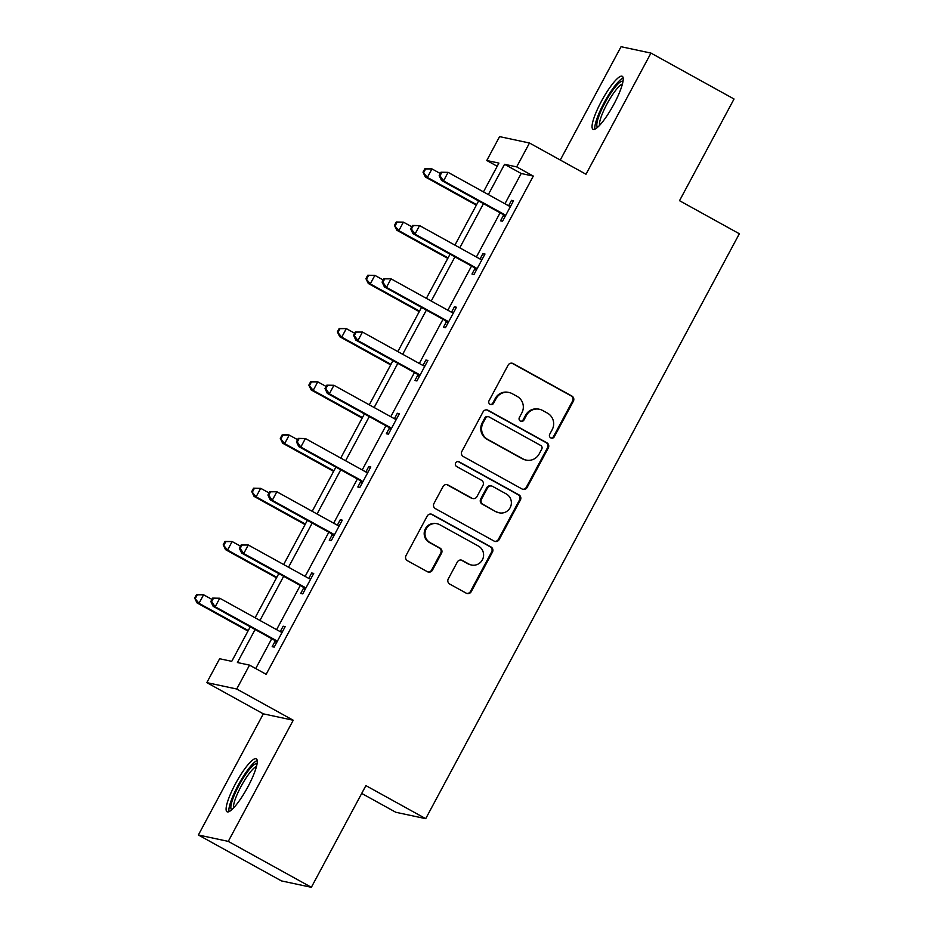 <?xml version="1.0" encoding="UTF-8"?>
<svg xmlns="http://www.w3.org/2000/svg" width="934" height="934" viewBox="0 0 934 934"><rect width="100%" height="100%" fill="white"/><g stroke="black" fill="none" stroke-linecap="round" stroke-linejoin="round"><path stroke-width="1.4" d="M550.745 437.871A2.662 2.604 102.1 0 0 554.282 436.785L573.371 401.2A3.806 3.724 102.1 0 0 571.9 396.051L513.175 363.595A3.806 3.724 102.1 0 0 508.119 365.147L489.042 400.733A2.662 2.604 102.1 0 0 490.77 404.597A2.662 2.604 102.1 0 0 493.607 403.254L496.071 398.655A12.189 11.908 102.1 0 1 512.264 393.704L517.156 396.401A12.189 11.908 102.1 0 1 521.849 412.898L519.374 417.498A2.662 2.604 102.1 0 0 521.102 421.362A2.662 2.604 102.1 0 0 523.951 420.02L526.414 415.42A12.189 11.908 102.1 0 1 542.607 410.47L547.499 413.167A12.189 11.908 102.1 0 1 552.192 429.663L549.717 434.263A2.662 2.604 102.1 0 0 550.745 437.871M551.048 438.011A2.662 2.604 102.1 0 0 553.477 436.622L572.565 401.025A3.806 3.724 102.1 0 0 571.094 395.876L512.369 363.419A3.806 3.724 102.1 0 0 511.774 363.163M490.373 404.48A2.662 2.604 102.1 0 0 492.802 403.079L495.265 398.479L496.071 398.655M520.705 421.246A2.662 2.604 102.1 0 0 523.133 419.845L525.608 415.245L526.414 415.42M247.989 786.638A30.262 6.176 -61.1 0 0 256.313 758.817A30.262 6.176 -61.1 0 0 235.38 783.953A30.262 6.176 -61.1 0 0 227.044 811.774A30.262 6.176 -61.1 0 0 247.989 786.638M613.942 104.129A30.262 6.176 -61.1 0 0 622.278 76.308A30.262 6.176 -61.1 0 0 601.333 101.444A30.262 6.176 -61.1 0 0 593.008 129.277A30.262 6.176 -61.1 0 0 613.942 104.129M448.262 578.917A3.806 3.724 102.1 0 0 449.733 584.065L466.206 593.172A3.806 3.724 102.1 0 0 471.261 591.631L492.463 552.099A3.806 3.724 102.1 0 0 490.992 546.95L432.267 514.494A3.806 3.724 102.1 0 0 427.212 516.047L406.01 555.567A3.806 3.724 102.1 0 0 407.481 560.727L427.387 571.713A3.806 3.724 102.1 0 0 432.442 570.172L441.513 553.255A3.806 3.724 102.1 0 0 440.042 548.106L430.177 542.654A10.181 9.947 102.1 0 1 437.112 523.729A10.181 9.947 102.1 0 1 439.786 524.733L478.442 546.098A10.181 9.947 102.1 0 1 471.518 565.012A10.181 9.947 102.1 0 1 468.833 564.019L462.388 560.458A3.806 3.724 102.1 0 0 457.333 561.999L448.262 578.917M311.361 887.3L281.461 880.914L198.37 834.996L228.27 841.382L311.361 887.3L365.894 785.611L425.717 818.663L739.343 233.757L679.52 200.693L734.042 99.004L650.951 53.086L585.992 174.238L529.485 143.007L516.677 166.894L533.302 176.082L266.155 674.313L249.53 665.125L236.722 689.012L206.823 682.626L219.63 658.739L231.749 661.33L250.254 626.831M228.27 841.382L293.229 720.242L236.722 689.012M522.059 488.996A3.806 3.724 102.1 0 0 527.126 487.455L548.316 447.923A3.806 3.724 102.1 0 0 546.845 442.774L488.12 410.318A3.806 3.724 102.1 0 0 483.065 411.871L461.875 451.391A3.806 3.724 102.1 0 0 463.334 456.551L522.059 488.996M520.39 500.017L499.188 539.537A3.806 3.724 102.1 0 1 494.133 541.09L435.407 508.633A3.806 3.724 102.1 0 1 433.948 503.484L443.02 486.567A3.806 3.724 102.1 0 1 448.075 485.015L471.892 498.184A3.806 3.724 102.1 0 0 476.947 496.631L482.96 485.411A3.806 3.724 102.1 0 0 481.5 480.263L456.703 466.556A2.662 2.604 102.1 0 1 458.512 461.606A2.662 2.604 102.1 0 1 459.213 461.863L518.919 494.857A3.806 3.724 102.1 0 1 520.39 500.017L519.584 499.842L498.382 539.362L499.188 539.537M650.951 53.086L621.052 46.7L560.283 160.029M361.703 793.421L395.818 812.276L425.717 818.663M533.302 176.082L521.184 173.49L504.944 203.764M500.087 212.824L476.398 256.99M471.542 266.05L447.853 310.228M442.996 319.288L419.319 363.466M414.451 372.526L390.774 416.704M385.917 425.764L362.229 469.942M357.372 479.002L333.683 523.168M328.826 532.228L305.138 576.406M300.281 585.466L276.592 629.644M271.736 638.704L255.729 668.546M503.496 215.287L500.531 220.809L502.562 221.241L513.537 200.763L511.517 200.331L508.598 205.772A3.876 3.794 102.1 0 0 509.976 206.216L510.571 206.286M474.951 268.525L471.997 274.047L474.017 274.479L484.991 254.001L482.971 253.569L480.053 259.01A3.876 3.794 102.1 0 0 481.43 259.454L482.026 259.524M446.405 321.751L443.452 327.274L445.471 327.706L456.446 307.239L454.426 306.807L451.507 312.248A3.876 3.794 102.1 0 0 452.885 312.692L453.48 312.762M417.86 374.989L414.906 380.512L416.926 380.944L427.9 360.466L425.881 360.034L422.962 365.486A3.876 3.794 102.1 0 0 424.34 365.93L424.935 366M389.315 428.227L386.361 433.75L388.381 434.182L399.355 413.704L397.335 413.272L394.417 418.724A3.876 3.794 102.1 0 0 395.794 419.168L396.39 419.226M360.769 481.465L357.815 486.988L359.835 487.42L370.81 466.942L368.79 466.51L365.871 471.95A3.876 3.794 102.1 0 0 367.249 472.394L367.856 472.464M332.235 534.692L329.27 540.226L331.29 540.658L342.264 520.18L340.245 519.748L337.326 525.188A3.876 3.794 102.1 0 0 338.715 525.632L339.311 525.702M303.69 587.93L300.725 593.452L302.744 593.884L313.719 573.418L311.699 572.986L308.78 578.426A3.876 3.794 102.1 0 0 310.17 578.87L310.765 578.94M275.145 641.168L272.179 646.69L274.199 647.122L285.174 626.644L283.154 626.212L280.235 631.664A3.876 3.794 102.1 0 0 281.624 632.108L282.22 632.166M293.229 720.242L263.33 713.845L198.37 834.996M263.33 713.845L206.823 682.626M497.203 166.264L486.777 160.508L499.585 136.621L529.485 143.007M255.11 629.516L237.411 662.533L249.53 665.125M516.677 166.894L504.558 164.302L488.33 194.576M483.473 203.635L459.785 247.814M454.928 256.873L431.239 301.052M426.383 310.111L402.694 354.278M397.837 363.338L374.149 407.516M369.292 416.576L345.603 460.754M340.747 469.814L317.058 513.992M312.201 523.052L288.513 567.23M283.656 576.29L259.967 620.456M483.462 191.89L498.908 163.1L486.777 160.508M255.11 617.771L278.799 573.593M283.656 564.533L307.344 520.366M312.201 511.307L335.89 467.128M340.747 458.069L364.423 413.89M369.292 404.831L392.969 360.652M397.826 351.593L421.514 307.414M426.371 298.355L450.06 254.188M454.916 245.128L478.605 200.95M521.184 173.49L504.558 164.302M511.517 200.331L513.256 201.289M482.971 253.569L484.711 254.527M454.426 306.807L456.166 307.765M425.881 360.034L427.62 361.003M397.335 413.272L399.075 414.229M368.79 466.51L370.529 467.467M340.245 519.748L341.984 520.705M311.699 572.986L313.439 573.943M283.154 626.212L284.893 627.181M539.397 409.267L538.591 409.092A12.189 11.908 102.1 0 0 525.608 415.245M509.065 392.502L508.248 392.327A12.189 11.908 102.1 0 0 495.265 398.479M522.666 489.264A3.806 3.724 102.1 0 0 526.309 487.279L547.511 447.748A3.806 3.724 102.1 0 0 546.04 442.599L487.314 410.154A3.806 3.724 102.1 0 0 486.719 409.886M541.767 449.091A2.662 2.604 102.1 0 0 540.751 445.483L489.194 416.996A2.662 2.604 102.1 0 0 485.657 418.082L483.053 422.939A12.189 11.908 102.1 0 0 487.746 439.424L522.982 458.898A12.189 11.908 102.1 0 0 539.163 453.947L541.767 449.091M488.494 416.739L487.688 416.564A2.662 2.604 102.1 0 0 484.851 417.907L485.657 418.082M526.181 460.088L525.375 459.913A12.189 11.908 102.1 0 1 522.176 458.722L486.941 439.249A12.189 11.908 102.1 0 1 482.248 422.763L484.851 417.907M494.74 541.346A3.806 3.724 102.1 0 0 498.382 539.362M472.884 498.558L472.079 498.382A3.806 3.724 102.1 0 1 471.075 498.009L447.269 484.851A3.806 3.724 102.1 0 0 446.662 484.583M519.584 499.842A3.806 3.724 102.1 0 0 518.113 494.693L458.407 461.7A2.662 2.604 102.1 0 0 458.104 461.548M496.596 511.832A10.181 9.947 102.1 0 0 510.735 506.368A10.181 9.947 102.1 0 0 506.216 493.911L492.592 486.392A3.806 3.724 102.1 0 0 487.536 487.933L481.512 499.153A3.806 3.724 102.1 0 0 482.983 504.313L495.791 511.669A10.181 9.947 102.1 0 0 498.476 512.661L499.281 512.836M491.588 486.019L490.782 485.843A3.806 3.724 102.1 0 0 486.719 487.758L487.536 487.933M495.791 511.669L482.178 504.138A3.806 3.724 102.1 0 1 480.706 498.989L486.719 487.758M471.518 565.012L470.701 564.837A10.181 9.947 102.1 0 1 468.027 563.844L461.583 560.283A3.806 3.724 102.1 0 0 460.987 560.015M437.112 523.729L436.295 523.554A10.181 9.947 102.1 0 0 429.371 542.479L430.177 542.654M427.982 571.982A3.806 3.724 102.1 0 0 431.636 569.997L440.708 553.08A3.806 3.724 102.1 0 0 439.237 547.931L429.371 542.479M466.813 593.44A3.806 3.724 102.1 0 0 470.456 591.456L491.646 551.924A3.806 3.724 102.1 0 0 490.187 546.775L431.461 514.319A3.806 3.724 102.1 0 0 430.854 514.062M440.311 173.526L431.952 168.902L427.375 177.437L425.355 177.005L476.34 205.176M423.814 172.358L425.647 168.937L424.842 168.774L423.009 172.183L427.375 177.437L476.62 204.651M424.842 168.774L429.932 168.47L431.952 168.902L425.647 168.937M425.355 177.005L423.009 172.183M441 172.218L439.178 175.639L439.984 175.814L441.817 172.393L441 172.218L448.11 172.358L508.61 205.784M441.817 172.393L448.11 172.358L443.533 180.881L441.513 180.449L502.013 213.886A3.876 3.794 102.1 0 1 503.122 214.808L504.85 216.957M505.516 215.719L505.142 215.24A3.876 3.794 102.1 0 0 504.033 214.318L443.533 180.881L439.984 175.814M508.808 205.889L510.676 206.099M439.178 175.639L441.513 180.449M597.69 127.199A26.187 5.347 118.9 0 1 602.103 108.519A26.187 5.347 118.9 0 1 618.261 83.721A26.187 5.347 118.9 0 1 623.013 81.375M622.453 83.943A24.249 4.95 -61.1 0 0 619.335 86.161A24.249 4.95 -61.1 0 0 605.571 106.674A24.249 4.95 -61.1 0 0 599.57 125.354M623.176 77.977A30.063 6.141 -61.1 0 0 619.452 80.686A30.063 6.141 -61.1 0 0 602.477 105.904A30.063 6.141 -61.1 0 0 594.9 129.149M231.725 809.708A26.187 5.347 118.9 0 1 238.882 785.599A26.187 5.347 118.9 0 1 257.06 763.872M256.5 766.452A24.249 4.95 -61.1 0 0 240.949 786.603A24.249 4.95 -61.1 0 0 233.617 807.863M257.224 760.486A30.063 6.141 -61.1 0 0 238.077 785.424A30.063 6.141 -61.1 0 0 228.947 811.646M411.766 226.752L403.406 222.14L398.83 230.663L396.81 230.231L447.795 258.414M395.28 225.596L397.102 222.175L396.296 222L394.463 225.421L398.83 230.663L448.075 257.877M396.296 222L403.406 222.14L397.102 222.175M396.81 230.231L394.463 225.421M383.22 279.99L374.861 275.367L370.284 283.901L368.265 283.469L419.249 311.641M366.735 278.822L368.556 275.413L367.751 275.238L365.918 278.659L370.284 283.901L419.529 311.115M367.751 275.238L374.861 275.367L368.556 275.413M368.265 283.469L365.918 278.659M412.454 225.456L410.633 228.877L411.439 229.04L413.272 225.631L412.454 225.456L419.564 225.584L480.064 259.022M413.272 225.631L419.564 225.584L414.988 234.119L412.968 233.687L473.468 267.112A3.876 3.794 102.1 0 1 474.577 268.046L476.305 270.195M476.97 268.945L476.597 268.478A3.876 3.794 102.1 0 0 475.488 267.544L414.988 234.119L411.439 229.04M480.263 259.127L482.131 259.337M410.633 228.877L412.968 233.687M383.921 278.694L382.088 282.103L382.893 282.278L384.726 278.869L383.921 278.694L391.019 278.822L451.519 312.248M384.726 278.869L391.019 278.822L386.454 287.357L384.423 286.925L444.923 320.35A3.876 3.794 102.1 0 1 446.032 321.284L447.76 323.433M448.425 322.183L448.051 321.716A3.876 3.794 102.1 0 0 446.942 320.782L386.454 287.357L382.893 282.278M451.717 312.353L453.585 312.575M382.088 282.103L384.423 286.925M354.675 333.228L346.316 328.605L341.739 337.139L339.719 336.707L390.704 364.879M338.19 332.06L340.011 328.651L339.205 328.476L337.372 331.885L341.739 337.139L390.996 364.353M339.205 328.476L346.316 328.605L340.011 328.651M339.719 336.707L337.372 331.885M326.129 386.466L317.77 381.843L313.194 390.377L311.174 389.945L362.159 418.117M309.644 385.298L311.466 381.889L310.66 381.714L308.839 385.123L313.194 390.377L362.45 417.591M310.66 381.714L317.77 381.843L311.466 381.889M311.174 389.945L308.839 385.123M297.584 439.692L289.225 435.081L284.648 443.615L282.628 443.183L333.613 471.355M281.099 438.536L282.932 435.116L282.115 434.952L280.293 438.361L284.648 443.615L333.905 470.829M282.115 434.952L287.205 434.649L289.225 435.081L282.932 435.116M282.628 443.183L280.293 438.361M355.375 331.932L353.542 335.341L354.348 335.516L356.181 332.107L355.375 331.932L362.474 332.06L422.974 365.486M356.181 332.107L362.474 332.06L357.909 340.595L355.889 340.163L416.377 373.588A3.876 3.794 102.1 0 1 417.486 374.522L419.214 376.671M419.88 375.421L419.506 374.954A3.876 3.794 102.1 0 0 418.397 374.02L357.909 340.595L354.348 335.516M423.172 365.591L425.04 365.801M353.542 335.341L355.889 340.163M326.83 385.17L324.997 388.579L325.803 388.754L327.636 385.333L326.83 385.17L333.928 385.298L394.428 418.724M327.636 385.333L333.928 385.298L329.363 393.821L327.344 393.401L387.832 426.826A3.876 3.794 102.1 0 1 388.941 427.76L390.669 429.909M391.334 428.659L390.961 428.192A3.876 3.794 102.1 0 0 389.852 427.258L329.363 393.821L325.803 388.754M394.627 418.829L396.495 419.039M324.997 388.579L327.344 393.401M298.285 438.396L296.452 441.817L297.257 441.98L299.09 438.571L298.285 438.396L305.395 438.536L365.883 471.962M299.09 438.571L305.395 438.536L300.818 447.059L298.798 446.627L359.286 480.053A3.876 3.794 102.1 0 1 360.396 480.987L362.123 483.135M362.801 481.897L362.415 481.419A3.876 3.794 102.1 0 0 361.306 480.485L300.818 447.059L297.257 441.98M366.081 472.067L367.949 472.277M296.452 441.817L298.798 446.627M269.739 491.634L267.906 495.043L268.712 495.218L270.545 491.809L269.739 491.634L276.849 491.763L337.337 525.188M270.545 491.809L276.849 491.763L272.273 500.297L270.253 499.865L330.741 533.291A3.876 3.794 102.1 0 1 331.85 534.225L333.578 536.373M334.255 535.124L333.87 534.657A3.876 3.794 102.1 0 0 332.761 533.723L272.273 500.297L268.712 495.218M337.536 525.293L339.404 525.515M267.906 495.043L270.253 499.865M269.039 492.93L260.679 488.319L256.103 496.841L254.083 496.409L305.068 524.593M252.554 491.763L254.387 488.354L253.569 488.178L251.748 491.599L256.103 496.841L305.36 524.056M253.569 488.178L260.679 488.319L254.387 488.354M254.083 496.409L251.748 491.599M240.493 546.168L232.134 541.545L227.557 550.079L225.538 549.647L276.534 577.819M224.008 545.001L225.841 541.592L225.024 541.416L223.203 544.826L227.557 550.079L276.814 577.294M225.024 541.416L232.134 541.545L225.841 541.592M225.538 549.647L223.203 544.826M241.194 544.872L239.361 548.281L240.166 548.456L241.999 545.047L241.194 544.872L248.304 545.001L308.792 578.426M241.999 545.047L248.304 545.001L243.727 553.535L241.708 553.103L302.196 586.529A3.876 3.794 102.1 0 1 303.305 587.463L305.033 589.611M305.71 588.362L305.325 587.895A3.876 3.794 102.1 0 0 304.215 586.961L243.727 553.535L240.166 548.456M308.991 578.531L310.859 578.741M239.361 548.281L241.708 553.103M211.948 599.406L203.589 594.783L199.012 603.317L196.992 602.885L247.989 631.057M195.463 598.239L197.296 594.83L196.49 594.654L194.657 598.064L199.012 603.317L248.269 630.532M196.49 594.654L203.589 594.783L197.296 594.83M196.992 602.885L194.657 598.064M212.648 598.11L210.815 601.519L211.621 601.694L213.454 598.285L212.648 598.11L219.759 598.239L280.247 631.664M213.454 598.285L219.759 598.239L215.182 606.773L213.162 606.341L273.65 639.767A3.876 3.794 102.1 0 1 274.759 640.701L276.487 642.849M277.164 641.6L276.779 641.133A3.876 3.794 102.1 0 0 275.67 640.199L215.182 606.773L211.621 601.694M280.457 631.769L282.313 631.979M210.815 601.519L213.162 606.341M553.477 436.622L554.282 436.785M492.802 403.079L493.607 403.254M523.133 419.845L523.951 420.02M512.369 363.419L513.175 363.595M571.094 395.876L571.9 396.051M572.565 401.025L573.371 401.2M487.314 410.154L488.12 410.318M546.04 442.599L546.845 442.774M547.511 447.748L548.316 447.923M526.309 487.279L527.126 487.455M482.248 422.763L483.053 422.939M486.941 439.249L487.746 439.424M522.176 458.722L522.982 458.898M447.269 484.851L448.075 485.015M471.075 498.009L471.892 498.184M458.407 461.7L459.213 461.863M518.113 494.693L518.919 494.857M480.706 498.989L481.512 499.153M482.178 504.138L482.983 504.313M461.583 560.283L462.388 560.458M468.027 563.844L468.833 564.019M439.237 547.931L440.042 548.106M440.708 553.08L441.513 553.255M431.636 569.997L432.442 570.172M431.461 514.319L432.267 514.494M490.187 546.775L490.992 546.95M491.646 551.924L492.463 552.099M470.456 591.456L471.261 591.631M505.142 215.24L503.122 214.808M504.033 214.318L502.013 213.886M509.976 206.216L509.275 206.075M476.597 268.478L474.577 268.046M475.488 267.544L473.468 267.112M481.43 259.454L480.73 259.302M448.051 321.716L446.032 321.284M446.942 320.782L444.923 320.35M452.885 312.692L452.184 312.54M419.506 374.954L417.486 374.522M418.397 374.02L416.377 373.588M424.34 365.93L423.639 365.778M390.961 428.192L388.941 427.76M389.852 427.258L387.832 426.826M395.794 419.168L395.094 419.016M362.415 481.419L360.396 480.987M361.306 480.485L359.286 480.053M367.249 472.394L366.56 472.242M333.87 534.657L331.85 534.225M332.761 533.723L330.741 533.291M338.715 525.632L338.015 525.48M305.325 587.895L303.305 587.463M304.215 586.961L302.196 586.529M310.17 578.87L309.469 578.718M276.779 641.133L274.759 640.701M275.67 640.199L273.65 639.767M281.624 632.108L280.924 631.956"/></g></svg>
